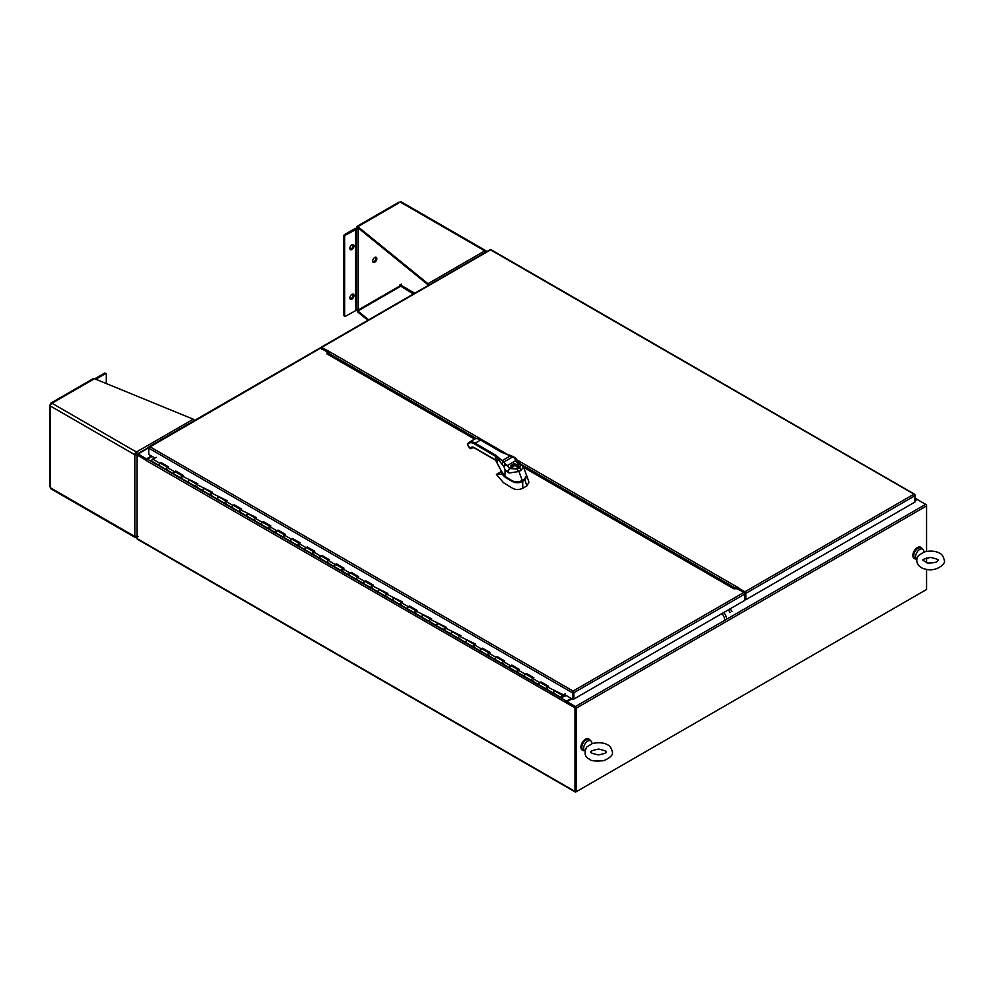 <?xml version="1.0" encoding="UTF-8"?>
<svg xmlns="http://www.w3.org/2000/svg" width="994" height="994" viewBox="0 0 994 994"><rect width="100%" height="100%" fill="white"/><g stroke="black" fill="none" stroke-linecap="round" stroke-linejoin="round"><path stroke-width="1.49" d="M916.431 558.951A6.461 3.728 -60 0 1 914.666 558.703A6.461 3.728 -60 0 1 913.672 553.521A6.461 3.728 -60 0 1 917.884 547.831A6.461 3.728 -60 0 1 921.115 547.52A6.461 3.728 -60 0 1 922.221 548.924M920.879 547.396A6.461 3.728 120 0 0 920.668 547.247A6.461 3.728 120 0 0 917.437 547.57A6.461 3.728 120 0 0 913.213 553.26A6.461 3.728 120 0 0 914.207 558.442A6.461 3.728 120 0 0 914.443 558.553M584.484 750.594A6.461 3.728 -60 0 1 582.72 750.346A6.461 3.728 -60 0 1 581.726 745.177A6.461 3.728 -60 0 1 585.951 739.486A6.461 3.728 -60 0 1 589.169 739.163A6.461 3.728 -60 0 1 590.274 740.567M588.933 739.039A6.461 3.728 120 0 0 588.721 738.902A6.461 3.728 120 0 0 585.491 739.213A6.461 3.728 120 0 0 581.266 744.904A6.461 3.728 120 0 0 582.26 750.085A6.461 3.728 120 0 0 582.496 750.197M924.122 552.005L918.63 555.385C913.213 562.915 920.966 568.643 925.252 569.053C936.696 572.532 946.462 563.076 944.3 560.343C943.381 556.28 941.74 553.882 939.38 553.124C938.771 552.602 933.192 549.657 924.122 552.005M919.711 549.433A5.79 3.342 120 0 0 915.959 554.441A5.79 3.342 120 0 0 916.729 559.113L915.002 558.119A5.79 3.342 120 0 1 914.107 553.484A5.79 3.342 120 0 1 917.884 548.377A5.79 3.342 120 0 1 920.779 548.092L922.606 549.148A5.79 3.342 120 0 0 919.711 549.433M924.246 551.956L923.525 550.241A5.79 3.342 120 0 0 922.606 549.148M592.175 743.649L586.696 747.028C583.888 753.005 584.807 757.055 589.454 759.168C590.535 760.907 595.319 761.404 603.83 760.671C610.465 757.627 613.31 754.732 612.354 751.998C611.434 747.935 609.794 745.525 607.433 744.779C606.825 744.245 601.258 741.3 592.175 743.649M587.777 741.089A5.79 3.342 120 0 0 584.025 746.096A5.79 3.342 120 0 0 584.783 750.756L583.056 749.762A5.79 3.342 120 0 1 582.161 745.127A5.79 3.342 120 0 1 585.951 740.033A5.79 3.342 120 0 1 588.833 739.747L590.66 740.803A5.79 3.342 120 0 0 587.777 741.089M592.3 743.611L591.579 741.884A5.79 3.342 120 0 0 590.66 740.803M137.868 454.767L146.478 459.65L146.478 458.868L138.029 453.985A1.292 0.745 60 0 0 137.11 454.519L146.739 459.812M151.399 456.022L146.478 458.868M146.478 459.65L147.385 459.129A1.292 0.745 120 0 0 146.478 460.707L574.992 707.852L574.992 791.41A1.292 0.745 120 0 0 575.899 791.945L925.65 590.014A1.292 0.745 120 0 0 925.662 590.014M926.57 569.351L926.57 589.492L576.358 791.671L575.675 791.286L575.675 707.716M576.358 791.671L576.358 708.113A1.292 0.745 -120 0 0 575.439 706.535L567.002 701.652L567.002 702.447L575.439 707.318M914.915 500.79L917.201 499.46L925.65 504.343A1.292 0.745 60 0 1 926.57 505.921L926.57 551.372M926.57 557.945L926.57 562.778M566.381 702.087L571.923 698.807M745.165 593.753L744.034 592.586M575.253 792.007L137.383 539.195A1.292 0.745 -60 0 1 137.11 538.611L137.11 455.041L146.503 460.433M576.358 708.113L926.57 505.921L926.57 504.865L925.662 504.343L575.439 706.535M575.737 791.162L575.675 707.455L574.992 707.852M571.239 698.422L566.543 701.13A1.292 0.745 -60 0 0 565.661 702.423L566.319 702.05L575.675 707.455M914.915 498.404L916.294 499.199A1.292 0.745 -60 0 1 917.176 499.473M916.294 499.199L914.915 499.994M566.543 701.13L147.385 459.129L152.082 456.42M321.894 349.379L322.578 348.72L321.894 349.379M734.33 588.771L735.871 587.889A2.907 1.677 -120 0 0 734.417 587.74L733.597 588.212M735.871 587.889L737.399 588.771M330.99 355.765L330.182 354.361A2.907 1.677 -120 0 0 328.728 352.82L326.989 351.826L326.989 353.901L474.623 439.124L328.989 355.044M737.946 589.057L742.63 591.753M323.497 349.776L327.585 351.627L321.646 348.198M327.734 352.771L327.66 351.155A1.292 0.745 -60 0 1 328.045 350.845L321.646 347.415L490.589 249.879L914.878 494.639L913.859 494.242L744.916 591.778L738.753 588.224L738.753 589.02L744.916 592.573L745.14 599.295L745.823 599.693L745.823 593.368L914.915 495.745L913.859 494.242M737.461 589.33L738.753 588.709M744.916 591.778A1.292 0.745 60 0 1 745.823 593.368M745.823 599.693L914.915 502.069L914.915 494.863L913.859 495.037M491.359 250.128L490.589 249.879L491.359 250.128M320.739 348.173L320.739 347.937A1.292 0.745 60 0 1 321.646 347.415M149.112 446.666L319.956 348.037A1.292 0.745 60 0 1 320.602 348.099L326.989 351.789M572.333 699.055L573.091 691.054L573.016 698.658L572.333 699.055L565.226 694.943L565.039 693.787M572.333 692.483L573.091 691.849L573.178 698.658L573.861 699.055L573.861 692.483L573.091 691.054L149.833 446.691L148.777 448.182L148.777 454.507L154.927 458.06M733.224 588.436L523.614 467.416L733.821 588.771L737.473 588.771L743.86 592.461A1.292 0.745 60 0 1 744.779 594.052L744.779 600.376L573.861 699.055M328.741 354.908L327.001 353.889A1.292 0.745 120 0 0 326.989 353.901M149.038 447.449L320.602 348.099M573.016 692.321L572.333 692.719L148.777 448.182L149.833 446.691M744.779 594.052L573.861 692.719L573.178 692.321M566.22 695.514L561.535 697.552A1.292 0.745 120 0 1 562.393 695.291A1.292 0.745 120 0 1 562.492 696.595L562.07 695.85L561.424 696.968L563.983 696.272L555.124 691.165M565.76 695.253L563.983 696.272M565.549 693.539L563.101 695.216L555.186 691.128A1.292 0.745 120 0 0 553.944 693.39L561.101 697.527M547.52 688.941L546.924 689.115A1.292 0.745 120 0 1 546.489 689.091L553.658 693.228A1.292 0.745 120 0 0 553.82 693.278M167.638 469.615L167.042 469.789A1.292 0.745 120 0 1 166.607 469.764L173.764 473.902A1.292 0.745 120 0 0 173.925 473.952M182.25 478.052L181.653 478.226A1.292 0.745 120 0 1 181.219 478.201L188.375 482.338A1.292 0.745 120 0 0 188.537 482.388M196.862 486.488L196.265 486.662A1.292 0.745 120 0 1 195.83 486.638L202.987 490.775A1.292 0.745 120 0 0 203.149 490.825M211.473 494.925L210.877 495.099A1.292 0.745 120 0 1 210.442 495.074L217.599 499.212A1.292 0.745 120 0 0 217.761 499.261M226.085 503.362L225.489 503.536A1.292 0.745 120 0 1 225.054 503.511L232.211 507.636A1.292 0.745 120 0 0 232.372 507.698M240.697 511.798L240.101 511.972A1.292 0.745 120 0 1 239.666 511.947L246.823 516.072A1.292 0.745 120 0 0 246.984 516.135M255.309 520.222L254.712 520.409A1.292 0.745 120 0 1 254.278 520.384L261.434 524.509A1.292 0.745 120 0 0 261.596 524.571M269.921 528.659L269.324 528.845A1.292 0.745 120 0 1 268.889 528.82L276.046 532.946A1.292 0.745 120 0 0 276.208 533.008M284.532 537.095L283.936 537.282A1.292 0.745 120 0 1 283.501 537.245L290.658 541.382A1.292 0.745 120 0 0 290.82 541.444M299.132 545.532L298.535 545.718A1.292 0.745 120 0 1 298.113 545.681L305.27 549.819A1.292 0.745 120 0 0 305.431 549.881M313.744 553.969L313.147 554.155A1.292 0.745 120 0 1 312.712 554.118L319.882 558.255A1.292 0.745 120 0 0 320.043 558.305M328.355 562.405L327.759 562.592A1.292 0.745 120 0 1 327.324 562.554L334.493 566.692A1.292 0.745 120 0 0 334.655 566.742M342.967 570.842L342.371 571.028A1.292 0.745 120 0 1 341.936 570.991L349.105 575.128A1.292 0.745 120 0 0 349.267 575.178M357.579 579.278L356.983 579.452A1.292 0.745 120 0 1 356.548 579.427L363.705 583.565A1.292 0.745 120 0 0 363.879 583.615M372.191 587.715L371.594 587.889A1.292 0.745 120 0 1 371.16 587.864L378.316 592.002A1.292 0.745 120 0 0 378.49 592.051M386.803 596.151L386.206 596.325A1.292 0.745 120 0 1 385.771 596.301L392.928 600.438A1.292 0.745 120 0 0 393.09 600.488M401.414 604.588L400.818 604.762A1.292 0.745 120 0 1 400.383 604.737L407.54 608.862A1.292 0.745 120 0 0 407.702 608.924M416.026 613.025L415.43 613.199A1.292 0.745 120 0 1 414.995 613.174L422.152 617.299A1.292 0.745 120 0 0 422.313 617.361M430.638 621.461L430.042 621.635A1.292 0.745 120 0 1 429.607 621.61L436.764 625.735A1.292 0.745 120 0 0 436.925 625.798M445.25 629.885L444.653 630.072A1.292 0.745 120 0 1 444.219 630.047L451.375 634.172A1.292 0.745 120 0 0 451.537 634.234M459.862 638.322L459.265 638.508A1.292 0.745 120 0 1 458.83 638.483L465.987 642.609A1.292 0.745 120 0 0 466.149 642.671M474.473 646.759L473.877 646.945A1.292 0.745 120 0 1 473.442 646.908L480.599 651.045A1.292 0.745 120 0 0 480.761 651.107M489.085 655.195L488.489 655.381A1.292 0.745 120 0 1 488.054 655.344L495.211 659.482A1.292 0.745 120 0 0 495.372 659.531M503.697 663.632L503.101 663.818A1.292 0.745 120 0 1 502.666 663.781L509.823 667.918A1.292 0.745 120 0 0 509.984 667.968M518.296 672.068L517.7 672.255A1.292 0.745 120 0 1 517.278 672.217L524.434 676.355A1.292 0.745 120 0 0 524.596 676.405M532.908 680.505L532.312 680.679A1.292 0.745 120 0 1 531.877 680.654L539.046 684.791A1.292 0.745 120 0 0 539.208 684.841M547.781 686.854A1.292 0.745 120 0 0 546.489 689.091A1.292 0.745 120 0 1 547.222 686.879L563.138 694.682M547.545 686.717L540.624 682.716A1.292 0.745 120 0 0 539.332 684.953L546.489 689.091M533.169 678.417A1.292 0.745 120 0 0 531.877 680.654A1.292 0.745 120 0 1 532.61 678.442L539.767 682.58L541.084 681.946L548.526 686.258L547.222 686.879M532.946 678.281L526.012 674.28A1.292 0.745 120 0 0 524.72 676.516L531.877 680.654M518.57 669.981A1.292 0.745 120 0 0 517.278 672.217A1.292 0.745 120 0 1 517.998 670.006L525.155 674.143L526.472 673.51L533.915 677.821L532.61 678.442M518.334 669.844L511.401 665.843A1.292 0.745 120 0 0 510.108 668.092L517.278 672.217M503.958 661.544A1.292 0.745 120 0 0 502.666 663.781A1.292 0.745 120 0 1 503.386 661.569L510.543 665.707L511.86 665.073L519.303 669.384L517.998 670.006M503.722 661.408L496.789 657.419A1.292 0.745 120 0 0 495.497 659.656L502.666 663.781M489.346 653.108A1.292 0.745 120 0 0 488.054 655.344A1.292 0.745 120 0 1 488.775 653.133L495.931 657.27L497.248 656.649L504.691 660.948L503.386 661.569M489.57 652.76L482.127 648.958A1.292 0.745 120 0 0 480.885 651.219L488.054 655.344M474.734 644.671A1.292 0.745 120 0 0 473.442 646.908A1.292 0.745 120 0 1 474.163 644.696L481.32 648.834L482.637 648.212L490.079 652.511L488.775 653.133M474.498 644.534L467.565 640.546A1.292 0.745 120 0 0 466.285 642.783L473.442 646.908M460.123 636.235A1.292 0.745 120 0 0 458.83 638.483A1.292 0.745 120 0 1 459.551 636.259L475.48 644.075L474.163 644.696M459.887 636.11L452.966 632.109A1.292 0.745 120 0 0 451.674 634.346L458.83 638.483M445.511 627.81A1.292 0.745 120 0 0 444.219 630.047A1.292 0.745 120 0 1 444.939 627.823L460.868 635.638L459.551 636.259M445.275 627.674L438.354 623.673A1.292 0.745 120 0 0 437.062 625.909L444.219 630.047M430.899 619.374A1.292 0.745 120 0 0 429.607 621.61A1.292 0.745 120 0 1 430.327 619.386L446.256 627.202L444.939 627.823M430.663 619.237L423.742 615.236A1.292 0.745 120 0 0 422.45 617.473L429.607 621.61M416.287 610.937A1.292 0.745 120 0 0 414.995 613.174A1.292 0.745 120 0 1 415.716 610.95L431.644 618.765L430.327 619.386M416.051 610.801L409.13 606.8A1.292 0.745 120 0 0 407.838 609.036L414.995 613.174M401.675 602.501A1.292 0.745 120 0 0 400.383 604.737A1.292 0.745 120 0 1 401.104 602.526L408.273 606.651L409.578 606.029L417.033 610.328L415.716 610.95M401.439 602.364L394.519 598.363A1.292 0.745 120 0 0 393.226 600.6L400.383 604.737M387.064 594.064A1.292 0.745 120 0 0 385.771 596.301A1.292 0.745 120 0 1 386.504 594.089L402.421 601.892L401.104 602.526M386.828 593.927L379.907 589.927A1.292 0.745 120 0 0 378.615 592.163L385.771 596.301M372.452 585.628A1.292 0.745 120 0 0 371.16 587.864A1.292 0.745 120 0 1 371.893 585.652L387.809 593.455L386.504 594.089M372.216 585.491L365.295 581.49A1.292 0.745 120 0 0 364.003 583.726L371.16 587.864M357.84 577.191A1.292 0.745 120 0 0 356.548 579.427A1.292 0.745 120 0 1 357.281 577.216L364.438 581.341L365.742 580.72L373.197 585.031L371.893 585.652M357.604 577.054L350.683 573.053A1.292 0.745 120 0 0 349.391 575.29L356.548 579.427M343.228 568.754A1.292 0.745 120 0 0 341.936 570.991A1.292 0.745 120 0 1 342.669 568.779L349.826 572.917L351.13 572.283L358.586 576.595L357.281 577.216M342.992 568.618L336.071 564.617A1.292 0.745 120 0 0 334.779 566.853L341.936 570.991M328.616 560.318A1.292 0.745 120 0 0 327.324 562.554A1.292 0.745 120 0 1 328.057 560.343L335.214 564.48L336.519 563.846L343.974 568.158L342.669 568.779M328.38 560.181L321.46 556.193A1.292 0.745 120 0 0 320.167 558.429L327.324 562.554M314.005 551.881A1.292 0.745 120 0 0 312.712 554.118A1.292 0.745 120 0 1 313.445 551.906L320.602 556.044L321.907 555.41L329.362 559.721L328.057 560.343M313.769 551.745L306.848 547.756A1.292 0.745 120 0 0 305.556 549.993L312.712 554.118M299.393 543.445A1.292 0.745 120 0 0 298.113 545.681A1.292 0.745 120 0 1 298.834 543.469L305.99 547.607L307.308 546.986L314.75 551.285L313.445 551.906M299.169 543.308L292.236 539.32A1.292 0.745 120 0 0 290.944 541.556L298.113 545.681M284.793 535.008A1.292 0.745 120 0 0 283.501 537.245A1.292 0.745 120 0 1 284.222 535.033L291.379 539.17L292.696 538.549L300.138 542.848L298.834 543.469M284.557 534.884L277.624 530.883A1.292 0.745 120 0 0 276.332 533.119L283.501 537.245M270.182 526.584A1.292 0.745 120 0 0 268.889 528.82A1.292 0.745 120 0 1 269.61 526.596L276.767 530.734L278.084 530.113L285.526 534.412L284.222 535.033M269.946 526.447L263.012 522.446A1.292 0.745 120 0 0 261.72 524.683L268.889 528.82M255.57 518.147A1.292 0.745 120 0 0 254.278 520.384A1.292 0.745 120 0 1 254.998 518.16L262.155 522.297L263.472 521.676L270.915 525.975L269.61 526.596M255.334 518.011L248.401 514.01A1.292 0.745 120 0 0 247.121 516.246L254.278 520.384M240.958 509.711A1.292 0.745 120 0 0 239.666 511.947A1.292 0.745 120 0 1 240.386 509.723L256.315 517.539L254.998 518.16M241.182 509.35L233.752 505.548A1.292 0.745 120 0 0 232.509 507.81L239.666 511.947M226.346 501.274A1.292 0.745 120 0 0 225.054 503.511A1.292 0.745 120 0 1 225.775 501.299L232.931 505.424L234.249 504.803L241.704 509.102L240.386 509.723M226.11 501.138L219.189 497.137A1.292 0.745 120 0 0 217.897 499.373L225.054 503.511M211.734 492.838A1.292 0.745 120 0 0 210.442 495.074A1.292 0.745 120 0 1 211.163 492.862L227.092 500.665L225.775 501.299M211.498 492.701L204.578 488.7A1.292 0.745 120 0 0 203.285 490.937L210.442 495.074M197.123 484.401A1.292 0.745 120 0 0 195.83 486.638A1.292 0.745 120 0 1 196.551 484.426L212.48 492.229L211.163 492.862M196.887 484.264L189.966 480.264A1.292 0.745 120 0 0 188.674 482.5L195.83 486.638M182.511 475.964A1.292 0.745 120 0 0 181.219 478.201A1.292 0.745 120 0 1 181.939 475.989L197.868 483.792L196.551 484.426M182.275 475.828L175.354 471.827A1.292 0.745 120 0 0 174.062 474.063L181.219 478.201M167.899 467.528A1.292 0.745 120 0 0 166.607 469.764A1.292 0.745 120 0 1 167.327 467.553L174.497 471.69L175.801 471.057L183.256 475.368L181.939 475.989M168.123 467.18L160.693 463.366A1.292 0.745 120 0 0 159.45 465.627L166.607 469.764M563.101 695.216L565.226 694.21M156.443 457.339L152.728 459.116A1.292 0.745 120 0 0 151.995 461.328L159.152 465.465A1.292 0.745 -60 0 1 159.885 463.254L161.19 462.62L168.645 466.931L167.327 467.553M548.005 686.494L540.574 682.692M533.393 678.07L525.963 674.255M518.781 669.633L511.351 665.831M504.182 661.196L496.739 657.394M474.958 644.323L467.528 640.521M460.346 635.887L452.916 632.085M445.734 627.45L438.304 623.648M431.123 619.013L423.692 615.211M416.511 610.577L409.081 606.775M401.899 602.14L394.469 598.338M387.287 593.704L379.857 589.902M372.675 585.267L365.245 581.465M358.064 576.843L350.633 573.029M343.452 568.406L336.022 564.592M328.84 559.97L321.41 556.168M314.228 551.533L306.798 547.731M299.616 543.097L292.186 539.295M285.017 534.66L277.575 530.858M270.405 526.224L262.963 522.422M255.793 517.787L248.363 513.985M226.57 500.914L219.14 497.112M211.958 492.477L204.528 488.675M197.346 484.041L189.916 480.239M182.734 475.604L175.304 471.802M554.379 691.004A1.292 0.745 120 0 0 553.658 693.228M539.767 682.58A1.292 0.745 120 0 0 539.046 684.791M525.155 674.143A1.292 0.745 120 0 0 524.434 676.355M510.543 665.707A1.292 0.745 120 0 0 509.823 667.918M495.931 657.27A1.292 0.745 120 0 0 495.211 659.482M481.32 648.834A1.292 0.745 120 0 0 480.599 651.045M466.708 640.397A1.292 0.745 120 0 0 465.987 642.609M452.096 631.96A1.292 0.745 120 0 0 451.375 634.172M437.497 623.524A1.292 0.745 120 0 0 436.764 625.735M422.885 615.087A1.292 0.745 120 0 0 422.152 617.299M408.273 606.651A1.292 0.745 120 0 0 407.54 608.862M393.661 598.214A1.292 0.745 120 0 0 392.928 600.438M379.049 589.777A1.292 0.745 120 0 0 378.316 592.002M364.438 581.341A1.292 0.745 120 0 0 363.705 583.565M349.826 572.917A1.292 0.745 120 0 0 349.105 575.128M335.214 564.48A1.292 0.745 120 0 0 334.493 566.692M320.602 556.044A1.292 0.745 120 0 0 319.882 558.255M305.99 547.607A1.292 0.745 120 0 0 305.27 549.819M291.379 539.17A1.292 0.745 120 0 0 290.658 541.382M276.767 530.734A1.292 0.745 120 0 0 276.046 532.946M262.155 522.297A1.292 0.745 120 0 0 261.434 524.509M247.543 513.861A1.292 0.745 120 0 0 246.823 516.072M232.931 505.424A1.292 0.745 120 0 0 232.211 507.636M218.332 496.988A1.292 0.745 120 0 0 217.599 499.212M203.72 488.551A1.292 0.745 120 0 0 202.987 490.775M189.108 480.114A1.292 0.745 120 0 0 188.375 482.338M174.497 471.69A1.292 0.745 120 0 0 173.764 473.902M485.942 250.761L401.477 201.993A2.261 1.305 120 0 0 400.346 202.105L484.811 250.873A2.261 1.305 -60 0 1 485.942 250.761A2.261 1.305 -60 0 1 486.414 251.793L486.451 251.83M401.029 284.918L399.65 285.092M485.88 252.153L484.811 250.873L427.967 283.7L357.84 226.644L398.582 203.124M356.511 309.134L357.84 312.054L367.917 320.267M414.771 293.218L401.029 285.278L400.346 286.458L357.84 311.01L368.675 319.832M356.511 228.347L357.84 226.644L356.511 227.415L357.84 227.701L357.84 226.644M429.122 284.93A2.261 1.305 60 0 0 427.967 283.7L427.967 284.744L357.84 227.701M357.84 312.054L357.418 309.668M399.489 285.377L413.405 294M372.936 261.969A2.907 1.677 120 0 0 375.31 260.155A2.907 1.677 120 0 0 375.695 257.185M358.784 228.471L358.362 228.719A2.261 1.305 180 0 1 356.771 229.092L345.552 235.056L344.632 234.534L354.684 228.732A2.261 1.305 180 0 1 356.274 228.347L358.026 227.862M372.713 261.024A2.907 1.677 -60 0 1 373.98 258.105A2.907 1.677 -60 0 1 376.229 257.322A2.907 1.677 -60 0 1 376.229 260.676A2.907 1.677 -60 0 1 373.322 262.354A2.907 1.677 -60 0 1 372.713 261.024M356.274 229.092L356.274 310.29L345.552 316.254A1.292 0.745 120 0 1 344.632 315.732L343.725 315.197A1.292 0.745 120 0 0 343.986 315.794L344.906 316.316M401.253 284.085A1.292 0.745 -60 0 1 400.346 285.676L358.362 309.904A2.261 1.305 180 0 1 356.771 310.29L356.274 310.29M344.632 234.534A1.292 0.745 120 0 0 343.725 236.112L343.725 315.197M343.725 236.112L344.632 236.647A1.292 0.745 -60 0 1 345.552 235.056M351.938 299.119A2.907 1.677 -60 0 1 350.484 299.256A2.907 1.677 -60 0 1 350.484 295.901A2.907 1.677 -60 0 1 353.392 294.224A2.907 1.677 -60 0 1 353.839 296.56A2.907 1.677 -60 0 1 351.938 299.119M351.938 249.556A2.907 1.677 -60 0 1 350.484 249.705A2.907 1.677 -60 0 1 350.484 246.35A2.907 1.677 -60 0 1 353.392 244.673A2.907 1.677 -60 0 1 353.839 246.997A2.907 1.677 -60 0 1 351.938 249.556M344.632 236.647L344.632 315.732M352.87 294.087A2.907 1.677 -60 0 1 351.031 298.585A2.907 1.677 -60 0 1 350.112 298.871M352.87 244.536A2.907 1.677 -60 0 1 351.031 249.034A2.907 1.677 -60 0 1 350.112 249.308M51.961 403.241L94.467 378.702L193.271 419.195L136.426 452.009L51.961 403.241L50.52 404.073L51.961 403.241A2.261 1.305 120 0 0 50.359 406.012L50.359 404.347L50.359 406.012L134.836 454.78A2.261 1.305 -60 0 1 136.426 452.009L134.836 454.78L134.836 536.499L138.029 536.313M50.359 485.706L50.359 487.731A2.261 1.305 120 0 0 50.831 488.762L135.296 537.53A2.261 1.305 -60 0 1 134.836 536.499L50.359 487.731L50.359 406.012M136.426 536.785L136.426 537.419A2.261 1.305 -60 0 1 135.296 537.53M138.029 454.966L134.836 454.78M137.122 454.444L135.743 454.258M136.426 537.419L137.11 537.617M94.467 378.702L93.2 378.664L50.905 403.079M136.426 452.009L138.191 454.68M194.464 420.487A2.261 1.305 -120 0 0 193.271 419.195M136.426 453.065L137.271 454.159M95.797 379.248L105.376 373.719L104.469 373.197L94.728 378.813M106.296 383.547L106.296 374.241A1.292 0.745 120 0 0 105.376 373.719M106.023 373.657L105.115 373.123A1.292 0.745 120 0 0 104.469 373.197M721.743 613.671A5.169 2.982 60 0 1 724.527 618.877M726.353 617.833A5.169 2.982 -120 0 0 723.57 612.615M728.142 609.981A5.169 2.982 60 0 1 730.093 612.49M731.919 611.434A5.169 2.982 -120 0 0 729.969 608.924M495.919 455.327L494.801 455.799L495.919 455.327L502.069 460.682L510.531 455.799L502.206 460.719L510.195 468.547L517.029 469.044L519.29 467.739C521.241 466.298 520.955 464.981 518.408 463.788L515.513 460.831L514.991 458.495L512.755 456.855L501.2 452.108M523.44 466.931L521.216 470.187L518.955 471.491L522.26 480.487L524.521 479.183L526.572 475.38L523.44 466.931L519.949 463.626A3.094 1.777 119.8 0 0 518.408 463.788M504.405 476.151L501.796 473.566L501.721 471.342M517.029 469.044L518.955 471.491L509.176 473.02L507.76 472.2L505.051 469.851L503.933 466.484L495.422 456.221L474.163 443.746A10.201 5.889 -120 0 0 467.826 444.243L467.602 445.225L470.411 448.282A5.778 3.342 60 0 1 474.25 447.648L494.788 459.501A19.197 11.083 60 0 1 495.422 459.936L501.274 470.97M501.548 471.454L504.94 475.741L505.051 469.851M504.244 475.989L512.084 480.711C515.526 482.202 518.918 482.127 522.26 480.487L522.074 480.748C518.856 482.326 515.6 482.351 512.308 480.835L512.047 480.686M504.753 476.449L512.531 481.171C515.836 482.786 519.154 482.786 522.484 481.195L524.807 479.853L526.733 476.114M501.386 471.541L496.416 474.411L503.461 482.674L512.593 488.278C515.662 489.955 519.067 489.955 522.807 488.265L526.857 485.929L528.92 482.239L527.081 476.437L524.807 479.853M496.416 474.411L502.194 474.014M522.807 488.265L522.695 481.518C519.228 483.159 515.762 483.159 512.32 481.506L505.623 477.605L501.846 474.113M526.857 485.929L525.018 480.177L522.484 481.195M525.876 478.139L524.546 479.307M505.461 476.946L512.159 480.847C516.035 482.363 519.39 482.326 522.223 480.761L524.484 479.456L522.074 480.748M497.099 461.999L496.95 457.762A1.653 1.156 146.4 0 1 497.062 457.277L495.434 456.122A1.653 0.87 124.2 0 0 495.422 456.221L495.509 460.222L474.387 447.959L472.113 447.623A5.082 2.932 -120 0 0 471.342 448.48L473.107 447.462M495.77 460.222L501.324 471.119M467.677 443.734L467.503 444.703M507.76 472.2A3.094 1.802 -59.8 0 1 509.959 468.398L511.251 467.652L510.879 465.527L513.973 463.738L516.88 464.397A4.113 2.373 180 0 1 517.7 468.124A4.113 2.373 180 0 1 511.251 467.652L511.748 467.801A3.541 2.05 0 0 0 515.215 468.795A3.541 2.05 0 0 0 518.185 467.354A3.541 2.05 0 0 0 516.594 465.006L513.923 464.422L511.276 465.95L511.748 467.801M514.991 458.495L515.886 458.52L514.991 458.495L515.886 458.52L519.713 463.502A3.094 1.777 119.8 0 0 518.172 463.664L516.594 465.006M515.886 458.52L515.513 460.831L507.325 465.552L504.008 465.366L503.933 466.484M510.879 465.527L511.276 465.95A3.616 2.087 180 0 1 512.233 464.968A3.616 2.087 180 0 1 513.923 464.422L513.973 463.738M510.605 455.786L503.796 453.202M502.094 463.962A1.653 1.044 134.9 0 1 503.573 462.148L512.755 456.855A1.653 0.659 -64.9 0 1 513.351 456.644L515.836 458.433M497.659 456.755L497.062 457.277L502.057 460.731M504.008 465.366L505.263 464.111M138.029 453.985L148.777 447.785M574.992 791.41L137.11 538.611M330.182 354.361L329.362 354.833M328.728 352.82L326.989 353.827M738.977 588.088L516.321 459.539M506.455 453.848L328.045 350.845M330.008 354.075L476.424 438.615M522.061 464.956L734.591 587.665M743.86 592.461L573.091 691.054M573.091 691.849L573.861 692.483M562.529 695.415L564.008 696.26M152.728 459.116L159.885 463.254M358.362 228.719L358.362 309.904M355.591 310.451L355.591 229.266M356.771 229.092L356.771 310.29M470.411 448.282L471.342 448.48A1.106 0.634 60 0 1 470.324 448.356M467.714 445.362L467.901 443.423A10.884 6.287 60 0 1 469.118 442.305A10.884 6.287 60 0 1 474.66 442.902L495.298 454.954M500.715 451.823L480.09 439.77A10.884 6.287 -120 0 0 474.536 439.174L469.118 442.305L467.826 444.243M474.163 443.746L480.574 440.056M526.572 475.38C527.242 476.474 526.547 477.841 524.484 479.456L524.521 479.183M501.858 473.678L505.374 476.909M473.231 447.486L469.951 448.356L467.602 445.225M521.216 470.187A3.094 1.789 -119.9 0 0 519.29 467.739M507.996 472.336A3.094 1.802 -59.8 0 1 510.195 468.547M516.122 468.572A2.584 1.491 0 0 0 516.818 466.372A2.584 1.491 0 0 0 512.966 466.236A2.584 1.491 0 0 0 513.451 468.572M937.889 560.367L937.889 560.355C939.33 559.895 936.907 558.926 930.645 557.423C924.457 558.665 921.923 559.647 923.016 560.367L927.725 563.051C934.41 563.014 937.802 562.119 937.889 560.367M605.955 752.011L605.955 752.011C607.086 752.669 604.588 753.651 598.45 754.943C592.051 753.452 589.591 752.47 591.07 752.011C589.976 751.29 592.511 750.321 598.699 749.066C604.973 750.569 607.384 751.551 605.955 752.011M137.383 453.923L148.777 447.35M914.915 497.969L916.94 499.137M914.567 494.217L491.16 249.767M490.017 249.767L321 347.353M734.044 588.473L523.416 466.857M475.033 438.926L328.057 354.075M555.236 691.153L562.393 695.291M160.742 463.39L167.663 467.391M233.801 505.573L240.722 509.574M482.177 648.983L489.11 652.971M399.128 202.043L356.846 226.458M49.7 405.179L49.7 486.712M513.351 456.644L501.684 452.158L480.425 439.733C477.468 438.416 475.505 438.23 474.536 439.174M518.185 467.354C517.75 468.944 515.575 469.069 511.686 467.714L511.314 467.155"/></g></svg>
